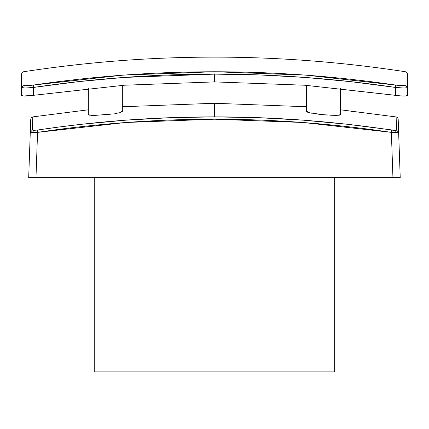 <?xml version="1.0" encoding="UTF-8"?>
<svg xmlns="http://www.w3.org/2000/svg" width="429" height="429" viewBox="0 0 429 429"><rect width="100%" height="100%" fill="white"/><g stroke="black" fill="none" stroke-linecap="round" stroke-linejoin="round"><path stroke-width="0.64" d="M21.45 85.258L21.52 74.12L21.45 95.302L23.488 95.999L33.591 95.302L33.591 87.43L33.591 95.302L124.045 85.237L214.5 81.901L214.5 74.12L123.793 77.456L78.598 81.617L33.012 87.5L25.054 88.025L21.52 87.43L21.52 81.687M21.52 76.85L21.45 95.302L21.52 87.43L23.579 85.076L21.52 87.43C22.249 88.213 26.271 88.213 33.591 87.43C93.517 78.566 153.818 74.131 214.5 74.12L214.5 81.901L304.955 85.237L400.043 95.855L405.502 95.999L407.55 95.302C407.55 77.44 407.55 77.44 407.55 95.302L406.703 95.839M21.52 80.716L21.52 77.456M334.663 177.622L334.663 371.889L334.663 177.622M94.257 371.889L94.257 177.622L94.257 371.889L334.663 371.889L94.257 371.889M395.645 130.625L391.72 130.067C332.759 121.262 273.675 116.865 214.462 116.881L214.462 103.271L214.462 116.881L258.966 117.712L303.373 120.184L347.64 124.308L395.168 130.368L396.578 130.067L396.128 117.09M396.278 121.396L396.299 122.008M340.256 114.404L340.583 114.731L340.256 115.004L335.58 115.369L323.509 114.725L309.438 112.773L306.912 111.99L306.585 111.663L306.912 111.395M307.883 111.191L306.585 111.663L306.585 85.36L306.665 111.819M340.583 114.731L339.285 115.203L340.583 114.731L340.583 88.39L340.583 114.731L339.291 114.028M88.336 109.813L88.336 88.401L88.336 114.731L88.336 88.401L88.336 109.813L32.802 116.881L32.77 117.712L32.792 117.09M105.4 114.725L111.883 114.023L95.924 115.326L91.216 115.331L88.336 114.731L89.634 115.203M110.119 114.237L107.148 114.559M122.254 111.819L122.335 85.366L122.335 111.663L119.482 112.773L114.806 113.615M89.623 114.028L88.664 114.404M122.008 111.395L121.037 111.191M314.103 113.615L323.509 114.725L335.58 115.369L330.04 115.203M315.921 113.873L315.02 113.749M322.511 114.634L317.819 114.119M328.164 115.09L325.284 114.881M335.58 115.369L339.285 115.203M307.872 112.366L311.54 113.192M30.287 132.389L30.277 132.357C30.888 114.822 30.888 114.822 30.277 132.357L32.341 130.067C32.953 112.478 32.953 112.478 32.341 130.067L33.752 130.368L32.4 132.625L33.752 130.368L37.205 130.067L37.559 132.357L37.205 130.067L59.706 126.92L81.279 124.308L125.547 120.184L169.954 117.712L214.462 116.881C155.25 116.865 96.166 121.262 37.205 130.067L33.752 130.368L32.341 130.067L30.277 132.357L28.695 177.622L400.225 177.622L28.695 177.622L30.277 132.368M347.442 110.741L347.962 110.789M34.518 132.566L35.36 132.518M394.058 132.545L394.685 132.577M395.163 130.368L396.525 132.625L395.168 130.368L396.578 130.073L398.643 132.357L396.578 130.067C395.967 112.478 395.967 112.478 396.578 130.067L396.471 130.207M30.282 132.389L37.559 132.357C155.491 114.822 273.429 114.822 391.366 132.357L391.72 130.067L391.366 132.357L398.096 132.55M30.277 132.357L30.738 119.198M32.4 132.625L30.883 132.561M396.525 132.625L391.366 132.357L392.943 177.622L391.366 132.357L303.196 122.496L214.462 119.198L125.724 122.496L37.559 132.357L35.977 177.622L37.559 132.357L33.719 132.599M400.225 177.622L398.643 132.357L400.225 177.622M340.583 109.808L396.6 117.004L397.57 117.669L398.187 119.182L398.643 132.357M32.711 119.401L32.341 130.067M32.754 118.163L32.733 118.742M351.265 111.669L352.633 111.83M33.58 95.302L25.043 96.048M21.45 95.302C22.174 96.289 26.223 96.289 33.591 95.302L124.045 85.237L214.5 81.901L304.955 85.237L395.409 95.302C402.772 96.289 406.821 96.289 407.55 95.302L407.421 87.564M406.59 95.86L406.295 95.914M403.753 96.048L403.249 96.042M399.978 95.849L398.552 95.705M397.812 95.624L395.409 95.302L395.409 87.43L395.409 95.302M33.591 95.302L33.119 95.367M31.027 95.64L29.606 95.796M28.598 95.882L27.976 95.93M24.775 96.048L24.448 96.042M407.25 87.682L403.946 88.025L395.409 87.43L350.396 81.612L305.201 77.456L259.883 74.946L214.5 74.12C275.182 74.131 335.483 78.566 395.409 87.43C402.734 88.213 406.762 88.213 407.48 87.43L407.55 95.302L407.55 85.258M21.52 74.12L22.115 72.549L23.574 71.745C150.858 52.241 278.142 52.241 405.426 71.745L406.885 72.549L407.464 73.826L407.48 87.43L405.421 85.076C404.853 85.864 401.63 85.864 395.747 85.076L395.409 87.43L395.747 85.076C274.914 67.337 154.086 67.337 33.253 85.076L33.591 87.43L33.253 85.076L123.155 75.118L214.5 71.745L305.845 75.118L399.447 85.516L403.796 85.634L405.421 85.076L407.48 87.43C407.48 69.691 407.48 69.691 407.48 87.43M407.48 81.451L407.48 79.901M407.48 74.12L407.48 74.657M23.579 85.076C24.147 85.864 27.37 85.864 33.253 85.076L26.41 85.671L24.308 85.516L23.579 85.076M306.585 106.757L214.462 103.271M32.802 116.881L31.344 117.675L30.732 119.224M122.335 106.757L214.371 103.271"/></g></svg>
